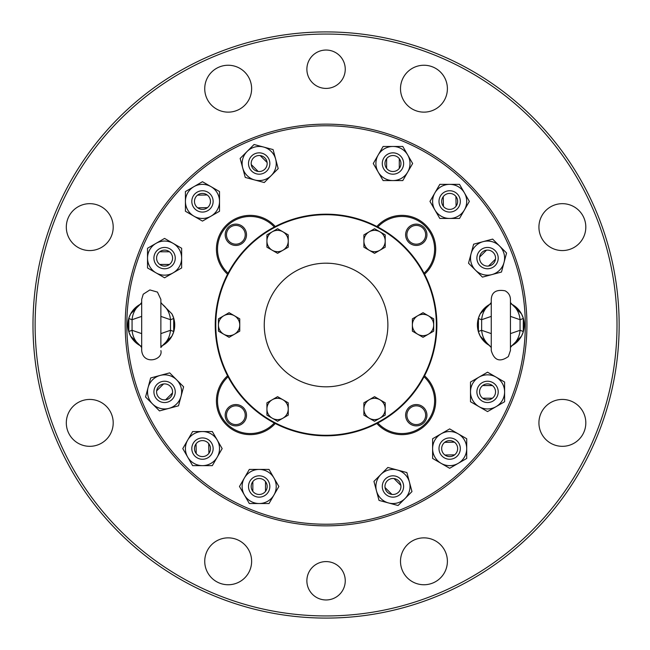 <?xml version="1.0" encoding="UTF-8"?>
<svg xmlns="http://www.w3.org/2000/svg" width="650" height="650" viewBox="0 0 650 650"><rect width="100%" height="100%" fill="white"/><g stroke="black" fill="none" stroke-linecap="round" stroke-linejoin="round"><path stroke-width="0.97" d="M165.612 399.815L172.51 392.925A7.995 7.995 0 0 1 165.612 399.815A7.995 7.995 0 0 1 156.658 390.853A7.995 7.995 0 0 1 163.548 383.963A7.995 7.995 0 0 1 172.51 392.925M163.548 383.963L156.658 390.853M400.879 485.452L393.989 478.554A7.995 7.995 0 0 1 400.879 485.452A7.995 7.995 0 0 1 391.926 494.414A7.995 7.995 0 0 1 385.027 487.516A7.995 7.995 0 0 1 393.989 478.554M385.027 487.516L391.926 494.414M197.706 207.829L207.456 207.651A7.995 7.995 0 0 1 197.706 207.829A7.995 7.995 0 0 1 197.486 195.162A7.995 7.995 0 0 1 207.228 194.984A7.995 7.995 0 0 1 207.456 207.651M207.228 194.984L197.486 195.162M454.423 442.171L444.673 442.349A7.995 7.995 0 0 1 454.423 442.171A7.995 7.995 0 0 1 454.651 454.837A7.995 7.995 0 0 1 444.901 455.016A7.995 7.995 0 0 1 444.673 442.349M444.901 455.016L454.651 454.837M386.62 158.641L386.62 168.391A7.995 7.995 0 0 1 386.62 158.641A7.995 7.995 0 0 1 399.287 158.641A7.995 7.995 0 0 1 399.287 168.391A7.995 7.995 0 0 1 386.62 168.391M399.287 168.391L399.287 158.641M492.424 385.556L482.674 385.556A7.995 7.995 0 0 1 492.424 385.556A7.995 7.995 0 0 1 492.424 398.223A7.995 7.995 0 0 1 482.674 398.223A7.995 7.995 0 0 1 482.674 385.556M482.674 398.223L492.424 398.223M251.249 164.548L258.148 171.446A7.995 7.995 0 0 1 251.249 164.548A7.995 7.995 0 0 1 260.211 155.586A7.995 7.995 0 0 1 267.101 162.484A7.995 7.995 0 0 1 258.148 171.446M267.101 162.484L260.211 155.586M486.517 250.185L479.627 257.075A7.995 7.995 0 0 1 486.517 250.185A7.995 7.995 0 0 1 495.479 259.147A7.995 7.995 0 0 1 488.581 266.037A7.995 7.995 0 0 1 479.627 257.075M488.581 266.037L495.479 259.147M208.894 453.359L208.715 443.609A7.995 7.995 0 0 1 208.894 453.359A7.995 7.995 0 0 1 196.227 453.578A7.995 7.995 0 0 1 196.048 443.836A7.995 7.995 0 0 1 208.715 443.609M196.048 443.836L196.227 453.578M443.243 196.641L443.414 206.391A7.995 7.995 0 0 1 443.243 196.641A7.995 7.995 0 0 1 455.91 196.422A7.995 7.995 0 0 1 456.081 206.164A7.995 7.995 0 0 1 443.414 206.391M456.081 206.164L455.91 196.422M265.509 491.359L265.509 481.609A7.995 7.995 0 0 1 265.509 491.359A7.995 7.995 0 0 1 252.842 491.359A7.995 7.995 0 0 1 252.842 481.609A7.995 7.995 0 0 1 265.509 481.609M252.842 481.609L252.842 491.359M159.705 264.444L169.455 264.444A7.995 7.995 0 0 1 159.705 264.444A7.995 7.995 0 0 1 159.705 251.778A7.995 7.995 0 0 1 169.455 251.778A7.995 7.995 0 0 1 169.455 264.444M169.455 251.778L159.705 251.778M157.04 399.433A10.668 10.668 0 0 1 164.58 381.225A10.668 10.668 0 0 1 174.436 395.972A10.668 10.668 0 0 1 157.04 399.433M400.498 494.024A10.668 10.668 0 0 1 383.719 491.814A10.668 10.668 0 0 1 390.195 476.182A10.668 10.668 0 0 1 400.498 494.024M191.807 201.597A10.668 10.668 0 0 1 202.467 190.743A10.668 10.668 0 0 1 213.135 201.346A10.668 10.668 0 0 1 202.597 212.071A10.668 10.668 0 0 1 191.807 201.597A10.668 10.668 0 0 1 202.467 190.743M460.322 448.402A10.668 10.668 0 0 1 449.784 459.257A10.668 10.668 0 0 1 438.994 448.654A10.668 10.668 0 0 1 449.662 437.929A10.668 10.668 0 0 1 460.322 448.402M392.957 152.847A10.668 10.668 0 0 1 403.618 163.516A10.668 10.668 0 0 1 392.957 174.184A10.668 10.668 0 0 1 382.289 163.516A10.668 10.668 0 0 1 392.957 152.847M498.217 391.893A10.668 10.668 0 0 1 487.549 402.553A10.668 10.668 0 0 1 476.889 391.893A10.668 10.668 0 0 1 487.549 381.225A10.668 10.668 0 0 1 498.217 391.893M416.276 424.588A9.376 9.376 0 0 1 408.159 410.524A9.376 9.376 0 0 1 424.401 410.524A9.376 9.376 0 0 1 416.276 424.588M235.852 225.412A9.376 9.376 0 0 1 243.977 239.476A9.376 9.376 0 0 1 227.727 239.476A9.376 9.376 0 0 1 235.852 225.412M226.476 415.212A9.376 9.376 0 0 1 240.541 407.087A9.376 9.376 0 0 1 240.541 423.337A9.376 9.376 0 0 1 226.476 415.212M425.661 234.788A9.376 9.376 0 0 1 411.588 242.913A9.376 9.376 0 0 1 411.588 226.663A9.376 9.376 0 0 1 425.661 234.788M251.631 155.976A10.668 10.668 0 0 1 269.482 166.278A10.668 10.668 0 0 1 253.841 172.754A10.668 10.668 0 0 1 251.631 155.976M495.089 250.567A10.668 10.668 0 0 1 484.786 268.409A10.668 10.668 0 0 1 478.311 252.777A10.668 10.668 0 0 1 495.089 250.567M202.662 459.257A10.668 10.668 0 0 1 191.807 448.719A10.668 10.668 0 0 1 202.41 437.929A10.668 10.668 0 0 1 213.135 448.598A10.668 10.668 0 0 1 202.662 459.257M449.467 190.743A10.668 10.668 0 0 1 460.33 201.403A10.668 10.668 0 0 1 449.727 212.071A10.668 10.668 0 0 1 438.994 201.532A10.668 10.668 0 0 1 449.467 190.743M259.179 497.152A10.668 10.668 0 0 1 248.511 486.484A10.668 10.668 0 0 1 259.179 475.816A10.668 10.668 0 0 1 269.839 486.484A10.668 10.668 0 0 1 259.179 497.152M153.912 258.107A10.668 10.668 0 0 1 164.58 247.447A10.668 10.668 0 0 1 175.248 258.107A10.668 10.668 0 0 1 164.58 268.775A10.668 10.668 0 0 1 153.912 258.107M416.276 425.872A10.66 10.66 0 0 1 407.046 409.882A10.66 10.66 0 0 1 425.506 409.882A10.66 10.66 0 0 1 416.276 425.872M235.852 224.128A10.66 10.66 0 0 1 245.082 240.118A10.66 10.66 0 0 1 226.623 240.118A10.66 10.66 0 0 1 235.852 224.128M225.193 415.212A10.66 10.66 0 0 1 241.182 405.982A10.66 10.66 0 0 1 241.182 424.442A10.66 10.66 0 0 1 225.193 415.212M426.936 234.788A10.66 10.66 0 0 1 410.946 244.018A10.66 10.66 0 0 1 410.946 225.558A10.66 10.66 0 0 1 426.936 234.788M168.992 408.363A17.054 17.054 0 0 1 148.111 387.473A17.054 17.054 0 0 1 176.638 379.836A17.054 17.054 0 0 1 168.992 408.363L178.506 405.811L183.601 386.791L169.674 372.873L150.662 377.967L145.559 396.988L159.486 410.906L168.992 408.363M409.427 482.073A17.054 17.054 0 0 1 388.537 502.954A17.054 17.054 0 0 1 380.9 474.427A17.054 17.054 0 0 1 409.427 482.073L406.876 472.558L387.855 467.464L373.937 481.39L379.031 500.411L398.052 505.505L411.97 491.579L409.427 482.073M193.944 216.174A17.054 17.054 0 0 1 193.944 186.639A17.054 17.054 0 0 1 219.521 201.403A17.054 17.054 0 0 1 193.944 216.174L202.467 221.097L219.521 211.25L219.521 191.563L202.467 181.716L185.421 191.563L185.421 211.25L193.944 216.174A17.054 17.054 0 0 1 185.421 201.403M458.185 433.826A17.054 17.054 0 0 1 458.185 463.361A17.054 17.054 0 0 1 432.608 448.598A17.054 17.054 0 0 1 458.185 433.826L449.662 428.902L432.608 438.75L432.608 458.437L449.662 468.284L466.716 458.437L466.716 438.75L458.185 433.826M378.186 154.993A17.054 17.054 0 0 1 407.721 154.993A17.054 17.054 0 0 1 392.957 180.57A17.054 17.054 0 0 1 378.186 154.993L373.262 163.516L383.11 180.57L402.797 180.57L412.644 163.516L402.797 146.461L383.11 146.461L378.186 154.993M496.08 377.122A17.054 17.054 0 0 1 496.08 406.656A17.054 17.054 0 0 1 470.494 391.893A17.054 17.054 0 0 1 496.08 377.122L487.549 372.198L470.494 382.046L470.494 401.733L487.549 411.58L504.603 401.733L504.603 382.046L496.08 377.122M242.702 167.928A17.054 17.054 0 0 1 263.591 147.046A17.054 17.054 0 0 1 271.237 175.573A17.054 17.054 0 0 1 242.702 167.928L245.253 177.442L264.274 182.536L278.192 168.61L273.098 149.589L254.077 144.495L240.159 158.421L242.702 167.928M483.137 241.637A17.054 17.054 0 0 1 504.018 262.527A17.054 17.054 0 0 1 475.491 270.164A17.054 17.054 0 0 1 483.137 241.637L473.631 244.189L468.528 263.209L482.454 277.127L501.475 272.033L506.569 253.012L492.643 239.094L483.137 241.637M217.238 457.121A17.054 17.054 0 0 1 187.704 457.121A17.054 17.054 0 0 1 202.467 431.543A17.054 17.054 0 0 1 217.238 457.121L222.162 448.598L212.314 431.543L192.627 431.543L182.78 448.598L192.627 465.644L212.314 465.644L217.238 457.121M434.891 192.879A17.054 17.054 0 0 1 464.425 192.879A17.054 17.054 0 0 1 449.662 218.457A17.054 17.054 0 0 1 434.891 192.879L429.967 201.403L439.814 218.457L459.509 218.457L469.349 201.403L459.509 184.356L439.814 184.356L434.891 192.879A17.054 17.054 0 0 1 458.185 186.639A17.054 17.054 0 0 1 464.425 209.934M273.942 495.007A17.054 17.054 0 0 1 244.408 495.007A17.054 17.054 0 0 1 259.179 469.43A17.054 17.054 0 0 1 273.942 495.007L278.866 486.484L269.019 469.43L249.332 469.43L239.484 486.484L249.332 503.539L269.019 503.539L273.942 495.007M156.057 272.878A17.054 17.054 0 0 1 156.057 243.344A17.054 17.054 0 0 1 181.634 258.107A17.054 17.054 0 0 1 156.057 272.878L164.58 277.802L181.634 267.954L181.634 248.268L164.58 238.42L147.526 248.268L147.526 267.954L156.057 272.878A17.054 17.054 0 0 1 149.817 249.584A17.054 17.054 0 0 1 173.103 243.344M377.845 422.988A32.703 32.703 0 0 0 424.556 424.458A32.703 32.703 0 0 0 424.052 376.781M274.284 227.012A32.703 32.703 0 0 0 227.581 225.542A32.703 32.703 0 0 0 228.085 273.219M228.085 376.781A32.703 32.703 0 0 0 226.606 423.483A32.703 32.703 0 0 0 274.284 422.988M424.052 273.219A32.703 32.703 0 0 0 425.531 226.517A32.703 32.703 0 0 0 377.845 227.012M376.854 423.499A33.784 33.784 0 0 0 425.198 425.344A33.784 33.784 0 0 0 424.564 375.789M275.275 226.501A33.784 33.784 0 0 0 226.931 224.656A33.784 33.784 0 0 0 227.565 274.211M227.565 375.789A33.784 33.784 0 0 0 225.721 424.133A33.784 33.784 0 0 0 275.275 423.499M424.564 274.211A33.784 33.784 0 0 0 426.408 225.867A33.784 33.784 0 0 0 376.854 226.501M160.867 316.379L170.495 319.711L170.495 330.289A4.266 0.544 16.9 0 1 173.704 331.833L171.893 336.164L162.419 345.629C167.18 341.859 169.869 336.749 170.495 330.289L160.867 333.621M141.684 333.621L132.064 330.289C132.681 336.749 135.371 341.859 140.132 345.629L130.658 336.164L128.952 332.174M141.684 316.379L132.064 319.711C132.681 313.251 135.371 308.141 140.132 304.371L130.658 313.836L128.952 317.834M171.941 313.926A23.449 23.449 0 0 1 173.704 331.833L173.704 318.167A4.266 0.544 -16.9 0 1 170.495 319.711C169.869 313.251 167.18 308.141 162.427 304.371L171.893 313.836L173.599 317.826M128.846 331.833L128.846 318.167A4.266 0.544 16.9 0 0 132.064 319.711L132.064 330.289A4.266 0.544 -16.9 0 0 128.846 331.833L130.658 336.164M491.262 333.621L481.642 330.289L481.642 319.711A4.266 0.544 -163.1 0 1 478.424 318.167L480.236 313.836L489.71 304.371C484.949 308.141 482.259 313.251 481.642 319.711L491.262 316.379M510.445 316.379L520.073 319.711C519.456 313.251 516.766 308.141 512.005 304.371L521.471 313.836L523.177 317.826M510.445 333.621L520.073 330.289C519.456 336.749 516.766 341.859 512.005 345.629L521.471 336.164L523.177 332.166M478.424 318.167L478.424 331.833A4.266 0.544 163.1 0 1 481.642 330.289C482.259 336.749 484.949 341.859 489.71 345.629A23.449 23.449 0 0 1 491.262 303.607M510.445 303.607A23.449 23.449 0 0 1 523.283 318.167L523.283 331.833A4.266 0.544 -163.1 0 0 520.073 330.289L520.073 319.711A4.266 0.544 163.1 0 0 523.283 318.167L521.471 313.836M173.704 318.167L171.893 313.836M141.684 346.393A23.449 23.449 0 0 1 128.846 318.167L130.658 313.836M526.923 325A200.858 200.858 0 0 1 225.639 498.948A200.858 200.858 0 0 1 225.639 151.052A200.858 200.858 0 0 1 526.923 325M478.424 331.833L480.236 336.164L491.278 347.523M523.283 331.833L521.471 336.164M210.998 216.174A17.054 17.054 0 0 0 217.238 192.879A17.054 17.054 0 0 0 193.944 186.639M128.846 318.167A23.449 23.449 0 0 1 141.684 303.607M173.704 331.833A23.449 23.449 0 0 1 160.867 346.393M525.298 325A199.233 199.233 0 0 1 226.452 497.543A199.233 199.233 0 0 1 226.452 152.457A199.233 199.233 0 0 1 525.298 325M523.283 318.167A23.449 23.449 0 0 1 510.445 346.393M254.759 179.985A17.054 17.054 0 0 0 275.649 159.104M263.591 147.046A17.054 17.054 0 0 0 247.122 151.458M471.079 253.695A17.054 17.054 0 0 0 491.961 274.584A17.054 17.054 0 0 0 499.606 246.057M434.891 209.934A17.054 17.054 0 0 0 449.662 218.457M173.103 272.878A17.054 17.054 0 0 0 181.634 258.107M369.216 231.798A10.66 10.66 0 0 0 369.216 250.258A10.66 10.66 0 0 0 385.206 241.028A10.66 10.66 0 0 0 369.216 231.798L374.546 228.719L385.206 234.877L385.206 247.179L374.546 253.329L363.894 247.179L363.894 234.877L369.216 231.798M282.912 418.202A10.66 10.66 0 0 0 282.912 399.742A10.66 10.66 0 0 0 266.923 408.972A10.66 10.66 0 0 0 282.912 418.202L277.582 421.281L266.923 415.123L266.923 402.821L277.582 396.671L288.243 402.821L288.243 415.123L282.912 418.202M266.923 241.028A10.66 10.66 0 0 0 282.912 250.258A10.66 10.66 0 0 0 282.912 231.798A10.66 10.66 0 0 0 266.923 241.028L266.923 234.877L277.582 228.719L288.243 234.877L288.243 247.179L277.582 253.329L266.923 247.179L266.923 241.028M428.358 315.77A10.66 10.66 0 0 0 412.376 325A10.66 10.66 0 0 0 428.358 334.23A10.66 10.66 0 0 0 428.358 315.77L433.688 318.849L433.688 331.151L423.028 337.309L412.376 331.151L412.376 318.849L423.028 312.691L428.358 315.77M385.206 408.972A10.66 10.66 0 0 0 369.216 399.742A10.66 10.66 0 0 0 369.216 418.202A10.66 10.66 0 0 0 385.206 408.972L385.206 415.123L374.546 421.281L363.894 415.123L363.894 402.821L374.546 396.671L385.206 402.821L385.206 408.972M223.771 334.23A10.66 10.66 0 0 0 239.761 325A10.66 10.66 0 0 0 223.771 315.77A10.66 10.66 0 0 0 223.771 334.23L218.441 331.151L218.441 318.849L229.101 312.691L239.761 318.849L239.761 331.151L229.101 337.309L223.771 334.23M330.33 263.331L326.064 263.185A61.815 61.815 0 0 1 379.6 355.908A61.815 61.815 0 0 1 272.537 355.908A61.815 61.815 0 0 1 326.064 263.185M215.239 325A110.825 110.825 0 0 0 381.477 420.973A110.825 110.825 0 0 0 381.477 229.028A110.825 110.825 0 0 0 215.239 325M274.796 290.477A61.815 61.815 0 0 0 270.53 297.863M377.341 359.523A61.815 61.815 0 0 0 381.599 352.137M326.064 561.592A19.183 19.183 0 0 1 342.68 590.371A19.183 19.183 0 0 1 309.449 590.371A19.183 19.183 0 0 1 326.064 561.592M326.064 50.042A19.183 19.183 0 0 1 342.68 78.812A19.183 19.183 0 0 1 309.449 78.812A19.183 19.183 0 0 1 326.064 50.042M423.946 65.244A23.449 23.449 0 0 1 444.251 100.417A23.449 23.449 0 0 1 403.642 100.417A23.449 23.449 0 0 1 423.946 65.244M562.372 203.669A23.449 23.449 0 0 1 582.676 238.842A23.449 23.449 0 0 1 542.067 238.842A23.449 23.449 0 0 1 562.372 203.669M562.372 399.433A23.449 23.449 0 0 1 582.676 434.606A23.449 23.449 0 0 1 542.067 434.606A23.449 23.449 0 0 1 562.372 399.433M423.946 537.859A23.449 23.449 0 0 1 444.251 573.032A23.449 23.449 0 0 1 403.642 573.032A23.449 23.449 0 0 1 423.946 537.859M228.182 537.859A23.449 23.449 0 0 1 248.487 573.032A23.449 23.449 0 0 1 207.878 573.032A23.449 23.449 0 0 1 228.182 537.859M89.757 399.433A23.449 23.449 0 0 1 110.061 434.606A23.449 23.449 0 0 1 69.453 434.606A23.449 23.449 0 0 1 89.757 399.433M89.757 203.669A23.449 23.449 0 0 1 110.061 238.842A23.449 23.449 0 0 1 69.453 238.842A23.449 23.449 0 0 1 89.757 203.669M228.182 65.244A23.449 23.449 0 0 1 248.487 100.417A23.449 23.449 0 0 1 207.878 100.417A23.449 23.449 0 0 1 228.182 65.244M35.116 325A290.948 290.948 0 0 1 471.543 73.036A290.948 290.948 0 0 1 471.543 576.964A290.948 290.948 0 0 1 35.116 325M32.988 325A293.077 293.077 0 0 1 472.607 71.183A293.077 293.077 0 0 1 472.607 578.817A293.077 293.077 0 0 1 32.988 325M215.784 325A110.281 110.281 0 0 0 381.209 420.509A110.281 110.281 0 0 0 381.209 229.491A110.281 110.281 0 0 0 215.784 325M160.867 347.311L160.867 299.423L157.463 292.094L149.866 289.933L143.227 294.206L141.684 299.423L141.684 350.577C143.26 365.503 163.41 359.994 160.867 350.577M510.445 350.577L510.445 299.423C510.299 295.531 508.511 292.662 505.082 290.81C496.283 289.274 491.676 292.142 491.262 299.423L491.262 350.577C494.203 360.514 499.907 362.505 508.381 356.525L510.445 350.447M491.262 347.311L491.262 350.577M141.692 347.523L140.132 345.629M160.859 347.523L162.419 345.629M160.859 302.477L162.419 304.371M141.7 302.477L140.132 304.371M510.437 302.477L512.005 304.371M491.278 302.477L489.71 304.371M510.437 347.523L511.997 345.629M171.893 336.164L173.599 332.166M480.236 313.836L478.53 317.834M480.236 336.164L478.53 332.174"/></g></svg>
